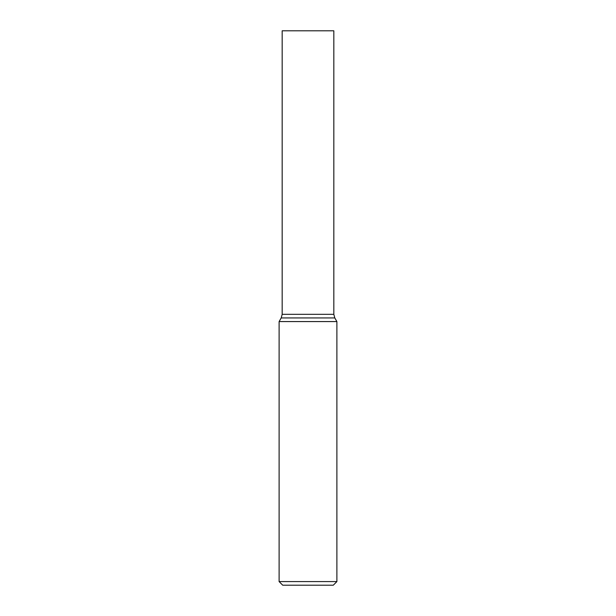 <?xml version="1.0" encoding="UTF-8"?>
<svg xmlns="http://www.w3.org/2000/svg" width="616" height="616" viewBox="0 0 616 616"><rect width="100%" height="100%" fill="white"/><g stroke="black" fill="none" stroke-linecap="round" stroke-linejoin="round"><path stroke-width="0.92" d="M336.89 321.575L334.788 317.933L333.826 314.322L333.826 30.8L282.174 30.8L282.174 314.322L281.212 317.933L279.11 321.575L279.11 581.589L336.89 581.589L336.89 321.575L279.11 321.575M279.11 581.589L282.721 585.2L333.279 585.2L336.89 581.589M333.826 314.322L282.174 314.322M334.788 317.933L281.212 317.933"/></g></svg>
